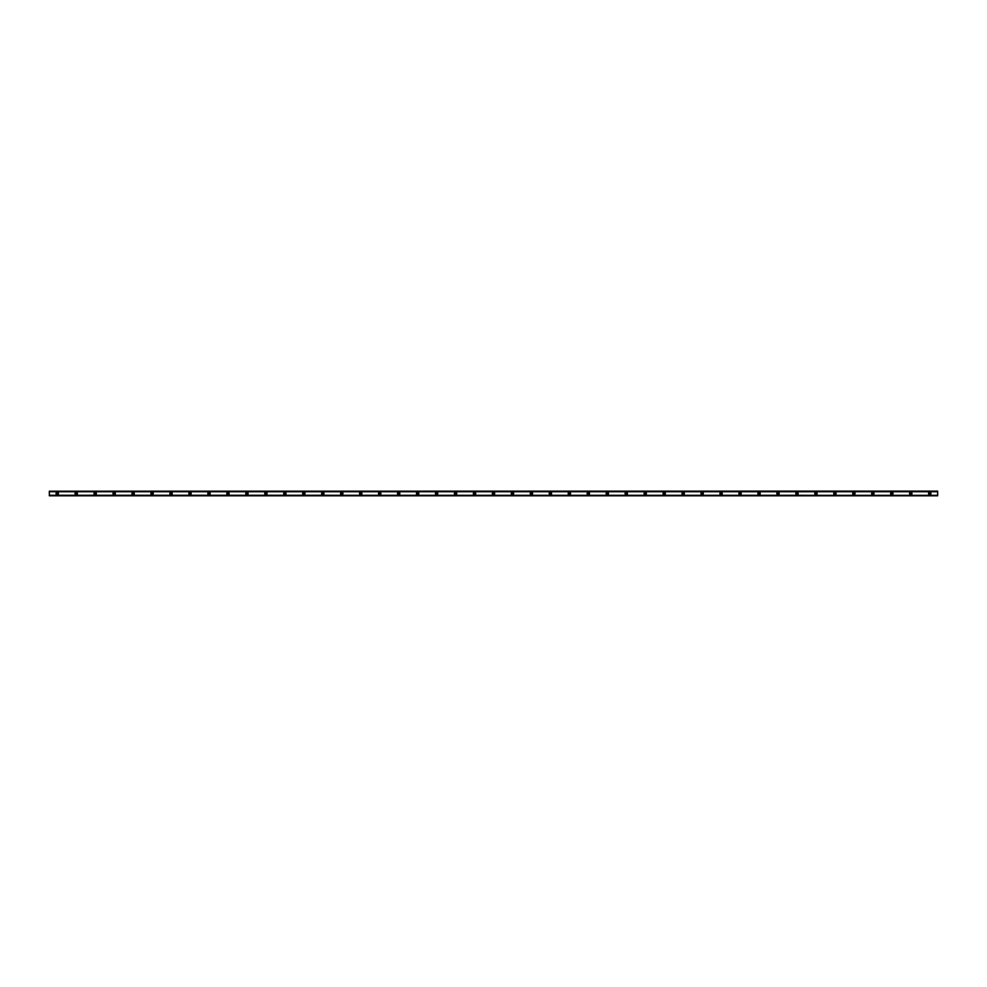 <?xml version="1.0" encoding="UTF-8"?>
<svg xmlns="http://www.w3.org/2000/svg" width="987" height="987" viewBox="0 0 987 987"><rect width="100%" height="100%" fill="white"/><g stroke="black" fill="none" stroke-linecap="round" stroke-linejoin="round"><path stroke-width="0.74" stroke-dasharray="4.93 3.7" d="M57.258 494.216A0.716 0.716 0 0 1 56.543 493.5A0.716 0.716 0 0 1 57.258 492.784A0.716 0.716 0 0 1 57.962 493.5A0.716 0.716 0 0 1 57.258 494.216M929.742 494.216A0.716 0.716 0 0 1 929.038 493.5A0.716 0.716 0 0 1 929.742 492.784A0.716 0.716 0 0 1 930.457 493.5A0.716 0.716 0 0 1 929.742 494.216M910.779 494.216A0.716 0.716 0 0 1 910.063 493.5A0.716 0.716 0 0 1 910.779 492.784A0.716 0.716 0 0 1 911.494 493.5A0.716 0.716 0 0 1 910.779 494.216M891.816 494.216A0.716 0.716 0 0 1 891.101 493.5A0.716 0.716 0 0 1 891.816 492.784A0.716 0.716 0 0 1 892.519 493.5A0.716 0.716 0 0 1 891.816 494.216M872.841 494.216A0.716 0.716 0 0 1 872.138 493.5A0.716 0.716 0 0 1 872.841 492.784A0.716 0.716 0 0 1 873.557 493.5A0.716 0.716 0 0 1 872.841 494.216M853.878 494.216A0.716 0.716 0 0 1 853.163 493.5A0.716 0.716 0 0 1 853.878 492.784A0.716 0.716 0 0 1 854.594 493.5A0.716 0.716 0 0 1 853.878 494.216M834.916 494.216A0.716 0.716 0 0 1 834.2 493.5A0.716 0.716 0 0 1 834.916 492.784A0.716 0.716 0 0 1 835.619 493.5A0.716 0.716 0 0 1 834.916 494.216M815.941 494.216A0.716 0.716 0 0 1 815.237 493.5A0.716 0.716 0 0 1 815.941 492.784A0.716 0.716 0 0 1 816.656 493.5A0.716 0.716 0 0 1 815.941 494.216M796.978 494.216A0.716 0.716 0 0 1 796.262 493.5A0.716 0.716 0 0 1 796.978 492.784A0.716 0.716 0 0 1 797.693 493.5A0.716 0.716 0 0 1 796.978 494.216M778.003 494.216A0.716 0.716 0 0 1 777.3 493.5A0.716 0.716 0 0 1 778.003 492.784A0.716 0.716 0 0 1 778.718 493.5A0.716 0.716 0 0 1 778.003 494.216M759.04 494.216A0.716 0.716 0 0 1 758.324 493.5A0.716 0.716 0 0 1 759.04 492.784A0.716 0.716 0 0 1 759.756 493.5A0.716 0.716 0 0 1 759.04 494.216M740.077 494.216A0.716 0.716 0 0 1 739.362 493.5A0.716 0.716 0 0 1 740.077 492.784A0.716 0.716 0 0 1 740.781 493.5A0.716 0.716 0 0 1 740.077 494.216M721.102 494.216A0.716 0.716 0 0 1 720.399 493.5A0.716 0.716 0 0 1 721.102 492.784A0.716 0.716 0 0 1 721.818 493.5A0.716 0.716 0 0 1 721.102 494.216M702.139 494.216A0.716 0.716 0 0 1 701.424 493.5A0.716 0.716 0 0 1 702.139 492.784A0.716 0.716 0 0 1 702.855 493.5A0.716 0.716 0 0 1 702.139 494.216M683.177 494.216A0.716 0.716 0 0 1 682.461 493.5A0.716 0.716 0 0 1 683.177 492.784A0.716 0.716 0 0 1 683.88 493.5A0.716 0.716 0 0 1 683.177 494.216M664.202 494.216A0.716 0.716 0 0 1 663.498 493.5A0.716 0.716 0 0 1 664.202 492.784A0.716 0.716 0 0 1 664.917 493.5A0.716 0.716 0 0 1 664.202 494.216M645.239 494.216A0.716 0.716 0 0 1 644.523 493.5A0.716 0.716 0 0 1 645.239 492.784A0.716 0.716 0 0 1 645.954 493.5A0.716 0.716 0 0 1 645.239 494.216M626.276 494.216A0.716 0.716 0 0 1 625.561 493.5A0.716 0.716 0 0 1 626.276 492.784A0.716 0.716 0 0 1 626.979 493.5A0.716 0.716 0 0 1 626.276 494.216M607.301 494.216A0.716 0.716 0 0 1 606.598 493.5A0.716 0.716 0 0 1 607.301 492.784A0.716 0.716 0 0 1 608.017 493.5A0.716 0.716 0 0 1 607.301 494.216M588.338 494.216A0.716 0.716 0 0 1 587.623 493.5A0.716 0.716 0 0 1 588.338 492.784A0.716 0.716 0 0 1 589.042 493.5A0.716 0.716 0 0 1 588.338 494.216M569.363 494.216A0.716 0.716 0 0 1 568.66 493.5A0.716 0.716 0 0 1 569.363 492.784A0.716 0.716 0 0 1 570.079 493.5A0.716 0.716 0 0 1 569.363 494.216M550.401 494.216A0.716 0.716 0 0 1 549.685 493.5A0.716 0.716 0 0 1 550.401 492.784A0.716 0.716 0 0 1 551.116 493.5A0.716 0.716 0 0 1 550.401 494.216M531.438 494.216A0.716 0.716 0 0 1 530.722 493.5A0.716 0.716 0 0 1 531.438 492.784A0.716 0.716 0 0 1 532.141 493.5A0.716 0.716 0 0 1 531.438 494.216M512.463 494.216A0.716 0.716 0 0 1 511.759 493.5A0.716 0.716 0 0 1 512.463 492.784A0.716 0.716 0 0 1 513.178 493.5A0.716 0.716 0 0 1 512.463 494.216M493.5 494.216A0.716 0.716 0 0 1 492.784 493.5A0.716 0.716 0 0 1 493.5 492.784A0.716 0.716 0 0 1 494.216 493.5A0.716 0.716 0 0 1 493.5 494.216M474.537 494.216A0.716 0.716 0 0 1 473.822 493.5A0.716 0.716 0 0 1 474.537 492.784A0.716 0.716 0 0 1 475.24 493.5A0.716 0.716 0 0 1 474.537 494.216M455.562 494.216A0.716 0.716 0 0 1 454.859 493.5A0.716 0.716 0 0 1 455.562 492.784A0.716 0.716 0 0 1 456.278 493.5A0.716 0.716 0 0 1 455.562 494.216M436.599 494.216A0.716 0.716 0 0 1 435.884 493.5A0.716 0.716 0 0 1 436.599 492.784A0.716 0.716 0 0 1 437.315 493.5A0.716 0.716 0 0 1 436.599 494.216M417.637 494.216A0.716 0.716 0 0 1 416.921 493.5A0.716 0.716 0 0 1 417.637 492.784A0.716 0.716 0 0 1 418.34 493.5A0.716 0.716 0 0 1 417.637 494.216M398.662 494.216A0.716 0.716 0 0 1 397.958 493.5A0.716 0.716 0 0 1 398.662 492.784A0.716 0.716 0 0 1 399.377 493.5A0.716 0.716 0 0 1 398.662 494.216M379.699 494.216A0.716 0.716 0 0 1 378.983 493.5A0.716 0.716 0 0 1 379.699 492.784A0.716 0.716 0 0 1 380.402 493.5A0.716 0.716 0 0 1 379.699 494.216M360.724 494.216A0.716 0.716 0 0 1 360.021 493.5A0.716 0.716 0 0 1 360.724 492.784A0.716 0.716 0 0 1 361.439 493.5A0.716 0.716 0 0 1 360.724 494.216M341.761 494.216A0.716 0.716 0 0 1 341.046 493.5A0.716 0.716 0 0 1 341.761 492.784A0.716 0.716 0 0 1 342.477 493.5A0.716 0.716 0 0 1 341.761 494.216M322.798 494.216A0.716 0.716 0 0 1 322.083 493.5A0.716 0.716 0 0 1 322.798 492.784A0.716 0.716 0 0 1 323.502 493.5A0.716 0.716 0 0 1 322.798 494.216M303.823 494.216A0.716 0.716 0 0 1 303.12 493.5A0.716 0.716 0 0 1 303.823 492.784A0.716 0.716 0 0 1 304.539 493.5A0.716 0.716 0 0 1 303.823 494.216M284.861 494.216A0.716 0.716 0 0 1 284.145 493.5A0.716 0.716 0 0 1 284.861 492.784A0.716 0.716 0 0 1 285.576 493.5A0.716 0.716 0 0 1 284.861 494.216M265.898 494.216A0.716 0.716 0 0 1 265.182 493.5A0.716 0.716 0 0 1 265.898 492.784A0.716 0.716 0 0 1 266.601 493.5A0.716 0.716 0 0 1 265.898 494.216M246.923 494.216A0.716 0.716 0 0 1 246.219 493.5A0.716 0.716 0 0 1 246.923 492.784A0.716 0.716 0 0 1 247.638 493.5A0.716 0.716 0 0 1 246.923 494.216M227.96 494.216A0.716 0.716 0 0 1 227.244 493.5A0.716 0.716 0 0 1 227.96 492.784A0.716 0.716 0 0 1 228.676 493.5A0.716 0.716 0 0 1 227.96 494.216M208.997 494.216A0.716 0.716 0 0 1 208.282 493.5A0.716 0.716 0 0 1 208.997 492.784A0.716 0.716 0 0 1 209.7 493.5A0.716 0.716 0 0 1 208.997 494.216M190.022 494.216A0.716 0.716 0 0 1 189.307 493.5A0.716 0.716 0 0 1 190.022 492.784A0.716 0.716 0 0 1 190.738 493.5A0.716 0.716 0 0 1 190.022 494.216M171.059 494.216A0.716 0.716 0 0 1 170.344 493.5A0.716 0.716 0 0 1 171.059 492.784A0.716 0.716 0 0 1 171.763 493.5A0.716 0.716 0 0 1 171.059 494.216M152.084 494.216A0.716 0.716 0 0 1 151.381 493.5A0.716 0.716 0 0 1 152.084 492.784A0.716 0.716 0 0 1 152.8 493.5A0.716 0.716 0 0 1 152.084 494.216M133.122 494.216A0.716 0.716 0 0 1 132.406 493.5A0.716 0.716 0 0 1 133.122 492.784A0.716 0.716 0 0 1 133.837 493.5A0.716 0.716 0 0 1 133.122 494.216M114.159 494.216A0.716 0.716 0 0 1 113.443 493.5A0.716 0.716 0 0 1 114.159 492.784A0.716 0.716 0 0 1 114.862 493.5A0.716 0.716 0 0 1 114.159 494.216M95.184 494.216A0.716 0.716 0 0 1 94.481 493.5A0.716 0.716 0 0 1 95.184 492.784A0.716 0.716 0 0 1 95.899 493.5A0.716 0.716 0 0 1 95.184 494.216M76.221 494.216A0.716 0.716 0 0 1 75.505 493.5A0.716 0.716 0 0 1 76.221 492.784A0.716 0.716 0 0 1 76.937 493.5A0.716 0.716 0 0 1 76.221 494.216M57.258 492.316A1.184 1.184 0 0 0 56.062 493.5A1.184 1.184 0 0 0 57.258 494.684A1.184 1.184 0 0 0 58.443 493.5A1.184 1.184 0 0 0 57.258 492.316M929.742 492.316A1.184 1.184 0 0 0 928.557 493.5A1.184 1.184 0 0 0 929.742 494.684A1.184 1.184 0 0 0 930.938 493.5A1.184 1.184 0 0 0 929.742 492.316M910.779 492.316A1.184 1.184 0 0 0 909.595 493.5A1.184 1.184 0 0 0 910.779 494.684A1.184 1.184 0 0 0 911.963 493.5A1.184 1.184 0 0 0 910.779 492.316M891.816 492.316A1.184 1.184 0 0 0 890.632 493.5A1.184 1.184 0 0 0 891.816 494.684A1.184 1.184 0 0 0 893.001 493.5A1.184 1.184 0 0 0 891.816 492.316M872.841 492.316A1.184 1.184 0 0 0 871.657 493.5A1.184 1.184 0 0 0 872.841 494.684A1.184 1.184 0 0 0 874.026 493.5A1.184 1.184 0 0 0 872.841 492.316M853.878 492.316A1.184 1.184 0 0 0 852.694 493.5A1.184 1.184 0 0 0 853.878 494.684A1.184 1.184 0 0 0 855.063 493.5A1.184 1.184 0 0 0 853.878 492.316M834.916 492.316A1.184 1.184 0 0 0 833.731 493.5A1.184 1.184 0 0 0 834.916 494.684A1.184 1.184 0 0 0 836.1 493.5A1.184 1.184 0 0 0 834.916 492.316M815.941 492.316A1.184 1.184 0 0 0 814.756 493.5A1.184 1.184 0 0 0 815.941 494.684A1.184 1.184 0 0 0 817.125 493.5A1.184 1.184 0 0 0 815.941 492.316M796.978 492.316A1.184 1.184 0 0 0 795.793 493.5A1.184 1.184 0 0 0 796.978 494.684A1.184 1.184 0 0 0 798.162 493.5A1.184 1.184 0 0 0 796.978 492.316M778.003 492.316A1.184 1.184 0 0 0 776.818 493.5A1.184 1.184 0 0 0 778.003 494.684A1.184 1.184 0 0 0 779.199 493.5A1.184 1.184 0 0 0 778.003 492.316M759.04 492.316A1.184 1.184 0 0 0 757.856 493.5A1.184 1.184 0 0 0 759.04 494.684A1.184 1.184 0 0 0 760.224 493.5A1.184 1.184 0 0 0 759.04 492.316M740.077 492.316A1.184 1.184 0 0 0 738.893 493.5A1.184 1.184 0 0 0 740.077 494.684A1.184 1.184 0 0 0 741.262 493.5A1.184 1.184 0 0 0 740.077 492.316M721.102 492.316A1.184 1.184 0 0 0 719.918 493.5A1.184 1.184 0 0 0 721.102 494.684A1.184 1.184 0 0 0 722.287 493.5A1.184 1.184 0 0 0 721.102 492.316M702.139 492.316A1.184 1.184 0 0 0 700.955 493.5A1.184 1.184 0 0 0 702.139 494.684A1.184 1.184 0 0 0 703.324 493.5A1.184 1.184 0 0 0 702.139 492.316M683.177 492.316A1.184 1.184 0 0 0 681.992 493.5A1.184 1.184 0 0 0 683.177 494.684A1.184 1.184 0 0 0 684.361 493.5A1.184 1.184 0 0 0 683.177 492.316M664.202 492.316A1.184 1.184 0 0 0 663.017 493.5A1.184 1.184 0 0 0 664.202 494.684A1.184 1.184 0 0 0 665.386 493.5A1.184 1.184 0 0 0 664.202 492.316M645.239 492.316A1.184 1.184 0 0 0 644.055 493.5A1.184 1.184 0 0 0 645.239 494.684A1.184 1.184 0 0 0 646.423 493.5A1.184 1.184 0 0 0 645.239 492.316M626.276 492.316A1.184 1.184 0 0 0 625.079 493.5A1.184 1.184 0 0 0 626.276 494.684A1.184 1.184 0 0 0 627.461 493.5A1.184 1.184 0 0 0 626.276 492.316M607.301 492.316A1.184 1.184 0 0 0 606.117 493.5A1.184 1.184 0 0 0 607.301 494.684A1.184 1.184 0 0 0 608.485 493.5A1.184 1.184 0 0 0 607.301 492.316M588.338 492.316A1.184 1.184 0 0 0 587.154 493.5A1.184 1.184 0 0 0 588.338 494.684A1.184 1.184 0 0 0 589.523 493.5A1.184 1.184 0 0 0 588.338 492.316M569.363 492.316A1.184 1.184 0 0 0 568.179 493.5A1.184 1.184 0 0 0 569.363 494.684A1.184 1.184 0 0 0 570.56 493.5A1.184 1.184 0 0 0 569.363 492.316M550.401 492.316A1.184 1.184 0 0 0 549.216 493.5A1.184 1.184 0 0 0 550.401 494.684A1.184 1.184 0 0 0 551.585 493.5A1.184 1.184 0 0 0 550.401 492.316M531.438 492.316A1.184 1.184 0 0 0 530.253 493.5A1.184 1.184 0 0 0 531.438 494.684A1.184 1.184 0 0 0 532.622 493.5A1.184 1.184 0 0 0 531.438 492.316M512.463 492.316A1.184 1.184 0 0 0 511.278 493.5A1.184 1.184 0 0 0 512.463 494.684A1.184 1.184 0 0 0 513.647 493.5A1.184 1.184 0 0 0 512.463 492.316M493.5 492.316A1.184 1.184 0 0 0 492.316 493.5A1.184 1.184 0 0 0 493.5 494.684A1.184 1.184 0 0 0 494.684 493.5A1.184 1.184 0 0 0 493.5 492.316M474.537 492.316A1.184 1.184 0 0 0 473.353 493.5A1.184 1.184 0 0 0 474.537 494.684A1.184 1.184 0 0 0 475.722 493.5A1.184 1.184 0 0 0 474.537 492.316M455.562 492.316A1.184 1.184 0 0 0 454.378 493.5A1.184 1.184 0 0 0 455.562 494.684A1.184 1.184 0 0 0 456.747 493.5A1.184 1.184 0 0 0 455.562 492.316M436.599 492.316A1.184 1.184 0 0 0 435.415 493.5A1.184 1.184 0 0 0 436.599 494.684A1.184 1.184 0 0 0 437.784 493.5A1.184 1.184 0 0 0 436.599 492.316M417.637 492.316A1.184 1.184 0 0 0 416.44 493.5A1.184 1.184 0 0 0 417.637 494.684A1.184 1.184 0 0 0 418.821 493.5A1.184 1.184 0 0 0 417.637 492.316M398.662 492.316A1.184 1.184 0 0 0 397.477 493.5A1.184 1.184 0 0 0 398.662 494.684A1.184 1.184 0 0 0 399.846 493.5A1.184 1.184 0 0 0 398.662 492.316M379.699 492.316A1.184 1.184 0 0 0 378.514 493.5A1.184 1.184 0 0 0 379.699 494.684A1.184 1.184 0 0 0 380.883 493.5A1.184 1.184 0 0 0 379.699 492.316M360.724 492.316A1.184 1.184 0 0 0 359.539 493.5A1.184 1.184 0 0 0 360.724 494.684A1.184 1.184 0 0 0 361.921 493.5A1.184 1.184 0 0 0 360.724 492.316M341.761 492.316A1.184 1.184 0 0 0 340.577 493.5A1.184 1.184 0 0 0 341.761 494.684A1.184 1.184 0 0 0 342.945 493.5A1.184 1.184 0 0 0 341.761 492.316M322.798 492.316A1.184 1.184 0 0 0 321.614 493.5A1.184 1.184 0 0 0 322.798 494.684A1.184 1.184 0 0 0 323.983 493.5A1.184 1.184 0 0 0 322.798 492.316M303.823 492.316A1.184 1.184 0 0 0 302.639 493.5A1.184 1.184 0 0 0 303.823 494.684A1.184 1.184 0 0 0 305.008 493.5A1.184 1.184 0 0 0 303.823 492.316M284.861 492.316A1.184 1.184 0 0 0 283.676 493.5A1.184 1.184 0 0 0 284.861 494.684A1.184 1.184 0 0 0 286.045 493.5A1.184 1.184 0 0 0 284.861 492.316M265.898 492.316A1.184 1.184 0 0 0 264.713 493.5A1.184 1.184 0 0 0 265.898 494.684A1.184 1.184 0 0 0 267.082 493.5A1.184 1.184 0 0 0 265.898 492.316M246.923 492.316A1.184 1.184 0 0 0 245.738 493.5A1.184 1.184 0 0 0 246.923 494.684A1.184 1.184 0 0 0 248.107 493.5A1.184 1.184 0 0 0 246.923 492.316M227.96 492.316A1.184 1.184 0 0 0 226.776 493.5A1.184 1.184 0 0 0 227.96 494.684A1.184 1.184 0 0 0 229.144 493.5A1.184 1.184 0 0 0 227.96 492.316M208.997 492.316A1.184 1.184 0 0 0 207.801 493.5A1.184 1.184 0 0 0 208.997 494.684A1.184 1.184 0 0 0 210.182 493.5A1.184 1.184 0 0 0 208.997 492.316M190.022 492.316A1.184 1.184 0 0 0 188.838 493.5A1.184 1.184 0 0 0 190.022 494.684A1.184 1.184 0 0 0 191.207 493.5A1.184 1.184 0 0 0 190.022 492.316M171.059 492.316A1.184 1.184 0 0 0 169.875 493.5A1.184 1.184 0 0 0 171.059 494.684A1.184 1.184 0 0 0 172.244 493.5A1.184 1.184 0 0 0 171.059 492.316M152.084 492.316A1.184 1.184 0 0 0 150.9 493.5A1.184 1.184 0 0 0 152.084 494.684A1.184 1.184 0 0 0 153.269 493.5A1.184 1.184 0 0 0 152.084 492.316M133.122 492.316A1.184 1.184 0 0 0 131.937 493.5A1.184 1.184 0 0 0 133.122 494.684A1.184 1.184 0 0 0 134.306 493.5A1.184 1.184 0 0 0 133.122 492.316M114.159 492.316A1.184 1.184 0 0 0 112.974 493.5A1.184 1.184 0 0 0 114.159 494.684A1.184 1.184 0 0 0 115.343 493.5A1.184 1.184 0 0 0 114.159 492.316M95.184 492.316A1.184 1.184 0 0 0 93.999 493.5A1.184 1.184 0 0 0 95.184 494.684A1.184 1.184 0 0 0 96.368 493.5A1.184 1.184 0 0 0 95.184 492.316M76.221 492.316A1.184 1.184 0 0 0 75.037 493.5A1.184 1.184 0 0 0 76.221 494.684A1.184 1.184 0 0 0 77.405 493.5A1.184 1.184 0 0 0 76.221 492.316M937.65 491.205L49.35 491.156L937.65 491.316L49.35 491.353L49.35 495.647L937.65 495.647L937.65 491.156L49.35 491.279M49.35 491.662L937.65 491.662L49.35 491.736M49.35 495.264L937.65 495.264L49.35 495.795M49.35 495.338L937.65 495.795M937.65 491.736L49.35 491.205M937.65 495.24L49.35 495.24L937.65 495.24M937.65 491.76L49.35 491.76L937.65 491.76M49.35 495.721L937.65 495.721"/><path stroke-width="1.48" d="M57.258 494.216A0.716 0.716 0 0 1 56.543 493.5A0.716 0.716 0 0 1 57.258 492.784A0.716 0.716 0 0 1 57.962 493.5A0.716 0.716 0 0 1 57.258 494.216M929.742 494.216A0.716 0.716 0 0 1 929.038 493.5A0.716 0.716 0 0 1 929.742 492.784A0.716 0.716 0 0 1 930.457 493.5A0.716 0.716 0 0 1 929.742 494.216M910.779 494.216A0.716 0.716 0 0 1 910.063 493.5A0.716 0.716 0 0 1 910.779 492.784A0.716 0.716 0 0 1 911.494 493.5A0.716 0.716 0 0 1 910.779 494.216M891.816 494.216A0.716 0.716 0 0 1 891.101 493.5A0.716 0.716 0 0 1 891.816 492.784A0.716 0.716 0 0 1 892.519 493.5A0.716 0.716 0 0 1 891.816 494.216M872.841 494.216A0.716 0.716 0 0 1 872.138 493.5A0.716 0.716 0 0 1 872.841 492.784A0.716 0.716 0 0 1 873.557 493.5A0.716 0.716 0 0 1 872.841 494.216M853.878 494.216A0.716 0.716 0 0 1 853.163 493.5A0.716 0.716 0 0 1 853.878 492.784A0.716 0.716 0 0 1 854.594 493.5A0.716 0.716 0 0 1 853.878 494.216M834.916 494.216A0.716 0.716 0 0 1 834.2 493.5A0.716 0.716 0 0 1 834.916 492.784A0.716 0.716 0 0 1 835.619 493.5A0.716 0.716 0 0 1 834.916 494.216M815.941 494.216A0.716 0.716 0 0 1 815.237 493.5A0.716 0.716 0 0 1 815.941 492.784A0.716 0.716 0 0 1 816.656 493.5A0.716 0.716 0 0 1 815.941 494.216M796.978 494.216A0.716 0.716 0 0 1 796.262 493.5A0.716 0.716 0 0 1 796.978 492.784A0.716 0.716 0 0 1 797.693 493.5A0.716 0.716 0 0 1 796.978 494.216M778.003 494.216A0.716 0.716 0 0 1 777.3 493.5A0.716 0.716 0 0 1 778.003 492.784A0.716 0.716 0 0 1 778.718 493.5A0.716 0.716 0 0 1 778.003 494.216M759.04 494.216A0.716 0.716 0 0 1 758.324 493.5A0.716 0.716 0 0 1 759.04 492.784A0.716 0.716 0 0 1 759.756 493.5A0.716 0.716 0 0 1 759.04 494.216M740.077 494.216A0.716 0.716 0 0 1 739.362 493.5A0.716 0.716 0 0 1 740.077 492.784A0.716 0.716 0 0 1 740.781 493.5A0.716 0.716 0 0 1 740.077 494.216M721.102 494.216A0.716 0.716 0 0 1 720.399 493.5A0.716 0.716 0 0 1 721.102 492.784A0.716 0.716 0 0 1 721.818 493.5A0.716 0.716 0 0 1 721.102 494.216M702.139 494.216A0.716 0.716 0 0 1 701.424 493.5A0.716 0.716 0 0 1 702.139 492.784A0.716 0.716 0 0 1 702.855 493.5A0.716 0.716 0 0 1 702.139 494.216M683.177 494.216A0.716 0.716 0 0 1 682.461 493.5A0.716 0.716 0 0 1 683.177 492.784A0.716 0.716 0 0 1 683.88 493.5A0.716 0.716 0 0 1 683.177 494.216M664.202 494.216A0.716 0.716 0 0 1 663.498 493.5A0.716 0.716 0 0 1 664.202 492.784A0.716 0.716 0 0 1 664.917 493.5A0.716 0.716 0 0 1 664.202 494.216M645.239 494.216A0.716 0.716 0 0 1 644.523 493.5A0.716 0.716 0 0 1 645.239 492.784A0.716 0.716 0 0 1 645.954 493.5A0.716 0.716 0 0 1 645.239 494.216M626.276 494.216A0.716 0.716 0 0 1 625.561 493.5A0.716 0.716 0 0 1 626.276 492.784A0.716 0.716 0 0 1 626.979 493.5A0.716 0.716 0 0 1 626.276 494.216M607.301 494.216A0.716 0.716 0 0 1 606.598 493.5A0.716 0.716 0 0 1 607.301 492.784A0.716 0.716 0 0 1 608.017 493.5A0.716 0.716 0 0 1 607.301 494.216M588.338 494.216A0.716 0.716 0 0 1 587.623 493.5A0.716 0.716 0 0 1 588.338 492.784A0.716 0.716 0 0 1 589.042 493.5A0.716 0.716 0 0 1 588.338 494.216M569.363 494.216A0.716 0.716 0 0 1 568.66 493.5A0.716 0.716 0 0 1 569.363 492.784A0.716 0.716 0 0 1 570.079 493.5A0.716 0.716 0 0 1 569.363 494.216M550.401 494.216A0.716 0.716 0 0 1 549.685 493.5A0.716 0.716 0 0 1 550.401 492.784A0.716 0.716 0 0 1 551.116 493.5A0.716 0.716 0 0 1 550.401 494.216M531.438 494.216A0.716 0.716 0 0 1 530.722 493.5A0.716 0.716 0 0 1 531.438 492.784A0.716 0.716 0 0 1 532.141 493.5A0.716 0.716 0 0 1 531.438 494.216M512.463 494.216A0.716 0.716 0 0 1 511.759 493.5A0.716 0.716 0 0 1 512.463 492.784A0.716 0.716 0 0 1 513.178 493.5A0.716 0.716 0 0 1 512.463 494.216M493.5 494.216A0.716 0.716 0 0 1 492.784 493.5A0.716 0.716 0 0 1 493.5 492.784A0.716 0.716 0 0 1 494.216 493.5A0.716 0.716 0 0 1 493.5 494.216M474.537 494.216A0.716 0.716 0 0 1 473.822 493.5A0.716 0.716 0 0 1 474.537 492.784A0.716 0.716 0 0 1 475.24 493.5A0.716 0.716 0 0 1 474.537 494.216M455.562 494.216A0.716 0.716 0 0 1 454.859 493.5A0.716 0.716 0 0 1 455.562 492.784A0.716 0.716 0 0 1 456.278 493.5A0.716 0.716 0 0 1 455.562 494.216M436.599 494.216A0.716 0.716 0 0 1 435.884 493.5A0.716 0.716 0 0 1 436.599 492.784A0.716 0.716 0 0 1 437.315 493.5A0.716 0.716 0 0 1 436.599 494.216M417.637 494.216A0.716 0.716 0 0 1 416.921 493.5A0.716 0.716 0 0 1 417.637 492.784A0.716 0.716 0 0 1 418.34 493.5A0.716 0.716 0 0 1 417.637 494.216M398.662 494.216A0.716 0.716 0 0 1 397.958 493.5A0.716 0.716 0 0 1 398.662 492.784A0.716 0.716 0 0 1 399.377 493.5A0.716 0.716 0 0 1 398.662 494.216M379.699 494.216A0.716 0.716 0 0 1 378.983 493.5A0.716 0.716 0 0 1 379.699 492.784A0.716 0.716 0 0 1 380.402 493.5A0.716 0.716 0 0 1 379.699 494.216M360.724 494.216A0.716 0.716 0 0 1 360.021 493.5A0.716 0.716 0 0 1 360.724 492.784A0.716 0.716 0 0 1 361.439 493.5A0.716 0.716 0 0 1 360.724 494.216M341.761 494.216A0.716 0.716 0 0 1 341.046 493.5A0.716 0.716 0 0 1 341.761 492.784A0.716 0.716 0 0 1 342.477 493.5A0.716 0.716 0 0 1 341.761 494.216M322.798 494.216A0.716 0.716 0 0 1 322.083 493.5A0.716 0.716 0 0 1 322.798 492.784A0.716 0.716 0 0 1 323.502 493.5A0.716 0.716 0 0 1 322.798 494.216M303.823 494.216A0.716 0.716 0 0 1 303.12 493.5A0.716 0.716 0 0 1 303.823 492.784A0.716 0.716 0 0 1 304.539 493.5A0.716 0.716 0 0 1 303.823 494.216M284.861 494.216A0.716 0.716 0 0 1 284.145 493.5A0.716 0.716 0 0 1 284.861 492.784A0.716 0.716 0 0 1 285.576 493.5A0.716 0.716 0 0 1 284.861 494.216M265.898 494.216A0.716 0.716 0 0 1 265.182 493.5A0.716 0.716 0 0 1 265.898 492.784A0.716 0.716 0 0 1 266.601 493.5A0.716 0.716 0 0 1 265.898 494.216M246.923 494.216A0.716 0.716 0 0 1 246.219 493.5A0.716 0.716 0 0 1 246.923 492.784A0.716 0.716 0 0 1 247.638 493.5A0.716 0.716 0 0 1 246.923 494.216M227.96 494.216A0.716 0.716 0 0 1 227.244 493.5A0.716 0.716 0 0 1 227.96 492.784A0.716 0.716 0 0 1 228.676 493.5A0.716 0.716 0 0 1 227.96 494.216M208.997 494.216A0.716 0.716 0 0 1 208.282 493.5A0.716 0.716 0 0 1 208.997 492.784A0.716 0.716 0 0 1 209.7 493.5A0.716 0.716 0 0 1 208.997 494.216M190.022 494.216A0.716 0.716 0 0 1 189.307 493.5A0.716 0.716 0 0 1 190.022 492.784A0.716 0.716 0 0 1 190.738 493.5A0.716 0.716 0 0 1 190.022 494.216M171.059 494.216A0.716 0.716 0 0 1 170.344 493.5A0.716 0.716 0 0 1 171.059 492.784A0.716 0.716 0 0 1 171.763 493.5A0.716 0.716 0 0 1 171.059 494.216M152.084 494.216A0.716 0.716 0 0 1 151.381 493.5A0.716 0.716 0 0 1 152.084 492.784A0.716 0.716 0 0 1 152.8 493.5A0.716 0.716 0 0 1 152.084 494.216M133.122 494.216A0.716 0.716 0 0 1 132.406 493.5A0.716 0.716 0 0 1 133.122 492.784A0.716 0.716 0 0 1 133.837 493.5A0.716 0.716 0 0 1 133.122 494.216M114.159 494.216A0.716 0.716 0 0 1 113.443 493.5A0.716 0.716 0 0 1 114.159 492.784A0.716 0.716 0 0 1 114.862 493.5A0.716 0.716 0 0 1 114.159 494.216M95.184 494.216A0.716 0.716 0 0 1 94.481 493.5A0.716 0.716 0 0 1 95.184 492.784A0.716 0.716 0 0 1 95.899 493.5A0.716 0.716 0 0 1 95.184 494.216M76.221 494.216A0.716 0.716 0 0 1 75.505 493.5A0.716 0.716 0 0 1 76.221 492.784A0.716 0.716 0 0 1 76.937 493.5A0.716 0.716 0 0 1 76.221 494.216M57.258 492.316A1.184 1.184 0 0 0 56.062 493.5A1.184 1.184 0 0 0 57.258 494.684A1.184 1.184 0 0 0 58.443 493.5A1.184 1.184 0 0 0 57.258 492.316M929.742 492.316A1.184 1.184 0 0 0 928.557 493.5A1.184 1.184 0 0 0 929.742 494.684A1.184 1.184 0 0 0 930.938 493.5A1.184 1.184 0 0 0 929.742 492.316M910.779 492.316A1.184 1.184 0 0 0 909.595 493.5A1.184 1.184 0 0 0 910.779 494.684A1.184 1.184 0 0 0 911.963 493.5A1.184 1.184 0 0 0 910.779 492.316M891.816 492.316A1.184 1.184 0 0 0 890.632 493.5A1.184 1.184 0 0 0 891.816 494.684A1.184 1.184 0 0 0 893.001 493.5A1.184 1.184 0 0 0 891.816 492.316M872.841 492.316A1.184 1.184 0 0 0 871.657 493.5A1.184 1.184 0 0 0 872.841 494.684A1.184 1.184 0 0 0 874.026 493.5A1.184 1.184 0 0 0 872.841 492.316M853.878 492.316A1.184 1.184 0 0 0 852.694 493.5A1.184 1.184 0 0 0 853.878 494.684A1.184 1.184 0 0 0 855.063 493.5A1.184 1.184 0 0 0 853.878 492.316M834.916 492.316A1.184 1.184 0 0 0 833.731 493.5A1.184 1.184 0 0 0 834.916 494.684A1.184 1.184 0 0 0 836.1 493.5A1.184 1.184 0 0 0 834.916 492.316M815.941 492.316A1.184 1.184 0 0 0 814.756 493.5A1.184 1.184 0 0 0 815.941 494.684A1.184 1.184 0 0 0 817.125 493.5A1.184 1.184 0 0 0 815.941 492.316M796.978 492.316A1.184 1.184 0 0 0 795.793 493.5A1.184 1.184 0 0 0 796.978 494.684A1.184 1.184 0 0 0 798.162 493.5A1.184 1.184 0 0 0 796.978 492.316M778.003 492.316A1.184 1.184 0 0 0 776.818 493.5A1.184 1.184 0 0 0 778.003 494.684A1.184 1.184 0 0 0 779.199 493.5A1.184 1.184 0 0 0 778.003 492.316M759.04 492.316A1.184 1.184 0 0 0 757.856 493.5A1.184 1.184 0 0 0 759.04 494.684A1.184 1.184 0 0 0 760.224 493.5A1.184 1.184 0 0 0 759.04 492.316M740.077 492.316A1.184 1.184 0 0 0 738.893 493.5A1.184 1.184 0 0 0 740.077 494.684A1.184 1.184 0 0 0 741.262 493.5A1.184 1.184 0 0 0 740.077 492.316M721.102 492.316A1.184 1.184 0 0 0 719.918 493.5A1.184 1.184 0 0 0 721.102 494.684A1.184 1.184 0 0 0 722.287 493.5A1.184 1.184 0 0 0 721.102 492.316M702.139 492.316A1.184 1.184 0 0 0 700.955 493.5A1.184 1.184 0 0 0 702.139 494.684A1.184 1.184 0 0 0 703.324 493.5A1.184 1.184 0 0 0 702.139 492.316M683.177 492.316A1.184 1.184 0 0 0 681.992 493.5A1.184 1.184 0 0 0 683.177 494.684A1.184 1.184 0 0 0 684.361 493.5A1.184 1.184 0 0 0 683.177 492.316M664.202 492.316A1.184 1.184 0 0 0 663.017 493.5A1.184 1.184 0 0 0 664.202 494.684A1.184 1.184 0 0 0 665.386 493.5A1.184 1.184 0 0 0 664.202 492.316M645.239 492.316A1.184 1.184 0 0 0 644.055 493.5A1.184 1.184 0 0 0 645.239 494.684A1.184 1.184 0 0 0 646.423 493.5A1.184 1.184 0 0 0 645.239 492.316M626.276 492.316A1.184 1.184 0 0 0 625.079 493.5A1.184 1.184 0 0 0 626.276 494.684A1.184 1.184 0 0 0 627.461 493.5A1.184 1.184 0 0 0 626.276 492.316M607.301 492.316A1.184 1.184 0 0 0 606.117 493.5A1.184 1.184 0 0 0 607.301 494.684A1.184 1.184 0 0 0 608.485 493.5A1.184 1.184 0 0 0 607.301 492.316M588.338 492.316A1.184 1.184 0 0 0 587.154 493.5A1.184 1.184 0 0 0 588.338 494.684A1.184 1.184 0 0 0 589.523 493.5A1.184 1.184 0 0 0 588.338 492.316M569.363 492.316A1.184 1.184 0 0 0 568.179 493.5A1.184 1.184 0 0 0 569.363 494.684A1.184 1.184 0 0 0 570.56 493.5A1.184 1.184 0 0 0 569.363 492.316M550.401 492.316A1.184 1.184 0 0 0 549.216 493.5A1.184 1.184 0 0 0 550.401 494.684A1.184 1.184 0 0 0 551.585 493.5A1.184 1.184 0 0 0 550.401 492.316M531.438 492.316A1.184 1.184 0 0 0 530.253 493.5A1.184 1.184 0 0 0 531.438 494.684A1.184 1.184 0 0 0 532.622 493.5A1.184 1.184 0 0 0 531.438 492.316M512.463 492.316A1.184 1.184 0 0 0 511.278 493.5A1.184 1.184 0 0 0 512.463 494.684A1.184 1.184 0 0 0 513.647 493.5A1.184 1.184 0 0 0 512.463 492.316M493.5 492.316A1.184 1.184 0 0 0 492.316 493.5A1.184 1.184 0 0 0 493.5 494.684A1.184 1.184 0 0 0 494.684 493.5A1.184 1.184 0 0 0 493.5 492.316M474.537 492.316A1.184 1.184 0 0 0 473.353 493.5A1.184 1.184 0 0 0 474.537 494.684A1.184 1.184 0 0 0 475.722 493.5A1.184 1.184 0 0 0 474.537 492.316M455.562 492.316A1.184 1.184 0 0 0 454.378 493.5A1.184 1.184 0 0 0 455.562 494.684A1.184 1.184 0 0 0 456.747 493.5A1.184 1.184 0 0 0 455.562 492.316M436.599 492.316A1.184 1.184 0 0 0 435.415 493.5A1.184 1.184 0 0 0 436.599 494.684A1.184 1.184 0 0 0 437.784 493.5A1.184 1.184 0 0 0 436.599 492.316M417.637 492.316A1.184 1.184 0 0 0 416.44 493.5A1.184 1.184 0 0 0 417.637 494.684A1.184 1.184 0 0 0 418.821 493.5A1.184 1.184 0 0 0 417.637 492.316M398.662 492.316A1.184 1.184 0 0 0 397.477 493.5A1.184 1.184 0 0 0 398.662 494.684A1.184 1.184 0 0 0 399.846 493.5A1.184 1.184 0 0 0 398.662 492.316M379.699 492.316A1.184 1.184 0 0 0 378.514 493.5A1.184 1.184 0 0 0 379.699 494.684A1.184 1.184 0 0 0 380.883 493.5A1.184 1.184 0 0 0 379.699 492.316M360.724 492.316A1.184 1.184 0 0 0 359.539 493.5A1.184 1.184 0 0 0 360.724 494.684A1.184 1.184 0 0 0 361.921 493.5A1.184 1.184 0 0 0 360.724 492.316M341.761 492.316A1.184 1.184 0 0 0 340.577 493.5A1.184 1.184 0 0 0 341.761 494.684A1.184 1.184 0 0 0 342.945 493.5A1.184 1.184 0 0 0 341.761 492.316M322.798 492.316A1.184 1.184 0 0 0 321.614 493.5A1.184 1.184 0 0 0 322.798 494.684A1.184 1.184 0 0 0 323.983 493.5A1.184 1.184 0 0 0 322.798 492.316M303.823 492.316A1.184 1.184 0 0 0 302.639 493.5A1.184 1.184 0 0 0 303.823 494.684A1.184 1.184 0 0 0 305.008 493.5A1.184 1.184 0 0 0 303.823 492.316M284.861 492.316A1.184 1.184 0 0 0 283.676 493.5A1.184 1.184 0 0 0 284.861 494.684A1.184 1.184 0 0 0 286.045 493.5A1.184 1.184 0 0 0 284.861 492.316M265.898 492.316A1.184 1.184 0 0 0 264.713 493.5A1.184 1.184 0 0 0 265.898 494.684A1.184 1.184 0 0 0 267.082 493.5A1.184 1.184 0 0 0 265.898 492.316M246.923 492.316A1.184 1.184 0 0 0 245.738 493.5A1.184 1.184 0 0 0 246.923 494.684A1.184 1.184 0 0 0 248.107 493.5A1.184 1.184 0 0 0 246.923 492.316M227.96 492.316A1.184 1.184 0 0 0 226.776 493.5A1.184 1.184 0 0 0 227.96 494.684A1.184 1.184 0 0 0 229.144 493.5A1.184 1.184 0 0 0 227.96 492.316M208.997 492.316A1.184 1.184 0 0 0 207.801 493.5A1.184 1.184 0 0 0 208.997 494.684A1.184 1.184 0 0 0 210.182 493.5A1.184 1.184 0 0 0 208.997 492.316M190.022 492.316A1.184 1.184 0 0 0 188.838 493.5A1.184 1.184 0 0 0 190.022 494.684A1.184 1.184 0 0 0 191.207 493.5A1.184 1.184 0 0 0 190.022 492.316M171.059 492.316A1.184 1.184 0 0 0 169.875 493.5A1.184 1.184 0 0 0 171.059 494.684A1.184 1.184 0 0 0 172.244 493.5A1.184 1.184 0 0 0 171.059 492.316M152.084 492.316A1.184 1.184 0 0 0 150.9 493.5A1.184 1.184 0 0 0 152.084 494.684A1.184 1.184 0 0 0 153.269 493.5A1.184 1.184 0 0 0 152.084 492.316M133.122 492.316A1.184 1.184 0 0 0 131.937 493.5A1.184 1.184 0 0 0 133.122 494.684A1.184 1.184 0 0 0 134.306 493.5A1.184 1.184 0 0 0 133.122 492.316M114.159 492.316A1.184 1.184 0 0 0 112.974 493.5A1.184 1.184 0 0 0 114.159 494.684A1.184 1.184 0 0 0 115.343 493.5A1.184 1.184 0 0 0 114.159 492.316M95.184 492.316A1.184 1.184 0 0 0 93.999 493.5A1.184 1.184 0 0 0 95.184 494.684A1.184 1.184 0 0 0 96.368 493.5A1.184 1.184 0 0 0 95.184 492.316M76.221 492.316A1.184 1.184 0 0 0 75.037 493.5A1.184 1.184 0 0 0 76.221 494.684A1.184 1.184 0 0 0 77.405 493.5A1.184 1.184 0 0 0 76.221 492.316M49.35 491.205L937.65 491.131L49.35 491.205L937.65 491.662L49.35 491.662L49.35 495.795L937.65 495.795L49.35 495.721M937.65 495.795L49.35 495.795M937.65 495.721L49.35 495.338L937.65 495.338L49.35 495.264L937.65 495.314L937.65 491.205M49.35 491.736L937.65 491.736L49.35 491.686M49.35 491.279L937.65 491.279"/></g></svg>
